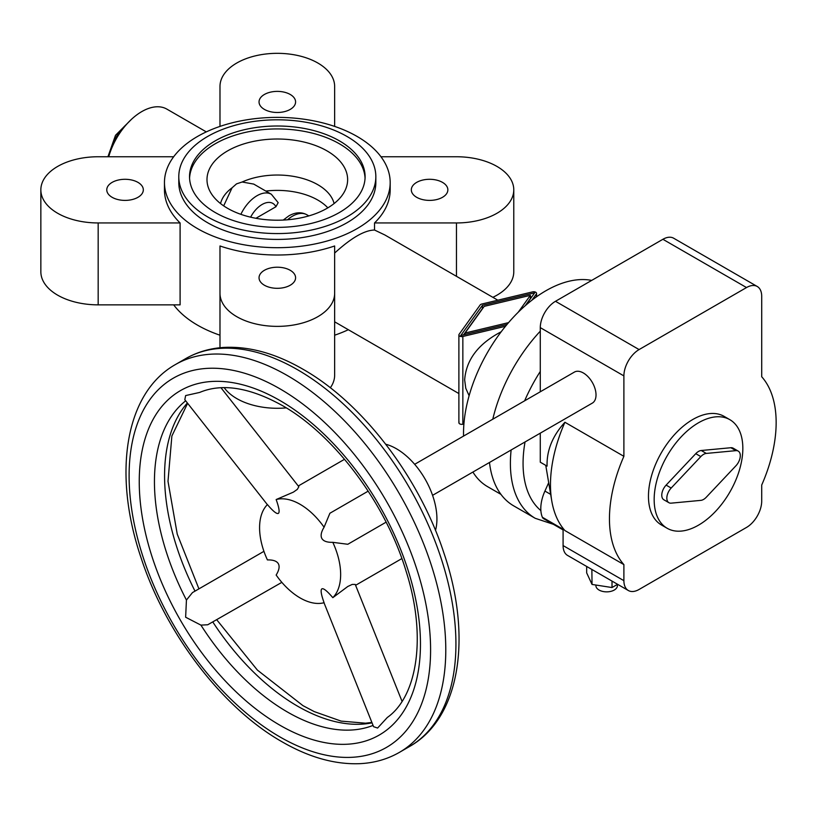 <?xml version="1.0" encoding="UTF-8"?>
<svg xmlns="http://www.w3.org/2000/svg" width="817" height="817" viewBox="0 0 817 817"><rect width="100%" height="100%" fill="white"/><g stroke="black" fill="none" stroke-linecap="round" stroke-linejoin="round"><path stroke-width="1.23" d="M227.586 150.9A70.323 40.605 0 0 0 209.469 190.29A70.323 40.605 0 0 0 327.045 208.315A70.323 40.605 0 0 0 345.162 190.29A70.323 40.605 0 0 0 312.615 144.497A70.323 40.605 0 0 0 227.586 150.9M223.684 205.864L232.069 187.808L236.542 183.866L242.118 182.007L253.73 184.091L271.377 194.283A28.666 16.544 120 0 0 257.049 195.702A28.666 16.544 120 0 0 240.872 214.33M232.069 187.808A57.323 33.099 0 0 0 220.539 203.566M215.249 140.851A87.776 50.674 0 0 0 189.534 176.686A87.776 50.674 0 0 0 243.721 223.511A87.776 50.674 0 0 0 339.382 212.522A87.776 50.674 0 0 0 365.097 176.686A87.776 50.674 0 0 0 310.909 129.862A87.776 50.674 0 0 0 215.249 140.851M365.056 178.147A87.776 50.674 0 0 0 309.735 132.517A87.776 50.674 0 0 0 215.249 143.772A87.776 50.674 0 0 0 189.575 178.147M489.485 462.483A120.028 69.292 120 0 0 513.719 505.876L535.247 518.315L553.364 524.3M591.692 280.405A116.443 67.229 120 0 0 507.091 324.349A116.443 67.229 120 0 0 463.525 433.388A116.443 67.229 120 0 0 463.556 436.084M472.91 472.052A116.443 67.229 120 0 0 487.637 486.687L500.954 494.377M501.199 331.763C478.313 343.763 466.129 359.817 464.659 379.915L465.782 388.279L469.111 395.724M178.79 176.686L178.79 182.538A98.53 56.884 0 0 0 207.651 222.755A98.53 56.884 0 0 0 346.99 222.755A98.53 56.884 0 0 0 375.84 182.538L375.84 176.686A98.53 56.884 0 0 0 315.025 124.133A98.53 56.884 0 0 0 207.651 136.459A98.53 56.884 0 0 0 178.79 176.686A98.53 56.884 0 0 0 239.616 229.24A98.53 56.884 0 0 0 346.99 216.903A98.53 56.884 0 0 0 375.84 176.686M357.121 136.459A112.858 65.156 0 0 0 234.132 122.336A112.858 65.156 0 0 0 164.462 182.538A112.858 65.156 0 0 0 197.51 228.607A112.858 65.156 0 0 0 320.509 242.731A112.858 65.156 0 0 0 390.179 182.538A112.858 65.156 0 0 0 357.121 136.459M173.674 304.853A112.858 65.156 0 0 0 197.51 325.146A112.858 65.156 0 0 0 219.987 335.205M180.097 222.949L180.097 304.853L98.173 304.853A57.323 33.099 0 0 1 40.85 271.755L40.85 189.85A57.323 33.099 0 0 0 98.173 222.949L180.097 222.949A112.858 65.156 0 0 1 164.462 189.85L164.462 182.538M264.391 285.225A18.27 10.55 0 0 0 284.306 287.513A18.27 10.55 0 0 0 295.591 277.76A18.27 10.55 0 0 0 290.239 270.304A18.27 10.55 0 0 0 270.325 268.017A18.27 10.55 0 0 0 259.04 277.76A18.27 10.55 0 0 0 264.391 285.225M112.123 197.305A18.27 10.55 0 0 0 132.037 199.593A18.27 10.55 0 0 0 143.322 189.85A18.27 10.55 0 0 0 137.971 182.385A18.27 10.55 0 0 0 118.056 180.097A18.27 10.55 0 0 0 106.772 189.85A18.27 10.55 0 0 0 112.123 197.305M416.67 197.305A18.27 10.55 0 0 0 436.574 199.593A18.27 10.55 0 0 0 447.859 189.85A18.27 10.55 0 0 0 442.508 182.385A18.27 10.55 0 0 0 422.593 180.097A18.27 10.55 0 0 0 411.319 189.85A18.27 10.55 0 0 0 416.67 197.305M264.391 109.396A18.27 10.55 0 0 0 284.306 111.684A18.27 10.55 0 0 0 295.591 101.941A18.27 10.55 0 0 0 290.239 94.476A18.27 10.55 0 0 0 270.325 92.188A18.27 10.55 0 0 0 259.04 101.941A18.27 10.55 0 0 0 264.391 109.396M219.987 293.272A57.323 33.099 0 0 0 277.32 326.371A57.323 33.099 0 0 0 334.643 293.272L334.643 245.978A112.858 65.156 0 0 1 219.987 245.978L219.987 347.746M334.643 293.272L334.643 375.187A57.323 33.099 0 0 1 330.334 387.779M173.674 156.752L98.173 156.752A57.323 33.099 0 0 0 40.85 189.85M334.643 126.41L334.643 86.418A57.323 33.099 0 0 0 277.32 53.33A57.323 33.099 0 0 0 219.987 86.418L219.987 126.41M497.829 300.196L384.797 234.939L374.533 230.037L374.533 222.949A112.858 65.156 0 0 0 390.179 189.85L390.179 182.538M374.533 222.949L456.458 222.949A57.323 33.099 0 0 0 513.781 189.85A57.323 33.099 0 0 0 456.458 156.752L380.967 156.752M492.855 297.327A57.323 33.099 0 0 0 513.781 271.755L513.781 189.85M224.226 387.667A57.323 33.099 0 0 0 286.256 407.877M219.987 327.883L219.987 245.978M265.811 191.066A57.323 33.099 180 0 1 327.842 207.855M255.925 218.292L275.932 206.742L278.168 202.677L271.377 194.283M334.092 203.566A57.323 33.099 0 0 0 242.118 182.007M334.643 335.205A112.858 65.156 0 0 0 348.328 329.721M374.533 230.037C364.566 230.21 351.269 237.88 334.643 253.066M518.254 312.206L530.376 295.325L484.195 306.365L465.067 333.03L508.552 322.633M465.067 333.03L465.067 334.48M530.376 295.325L530.376 298.542L525.219 305.721M507.01 324.451L460.768 335.511L482.418 305.333L482.418 308.55L463.556 334.847M482.418 305.333L534.675 292.843L525.791 305.231M531.887 296.724L530.376 297.082M531.918 300.196L536.33 294.049A2.87 1.654 0 0 0 536.555 293.415A2.87 1.654 0 0 0 532.582 291.883L481.734 304.047A2.87 1.654 0 0 0 480.182 304.945L459.113 334.306A2.87 1.654 0 0 0 458.888 334.939A2.87 1.654 0 0 0 462.851 336.471L505.509 326.269M459.113 422.072A2.87 1.654 0 0 0 458.888 422.706A2.87 1.654 0 0 0 462.851 424.227L463.913 423.982M540.282 331.171A120.028 69.292 120 0 0 492.784 419.203M206.313 131.894L166.852 109.11A50.164 28.963 120 0 0 108.732 156.752M776.15 422.563A117.873 68.056 120 0 0 761.71 376.749L761.71 296.326A21.497 12.408 120 0 0 757.257 286.491A21.497 12.408 120 0 0 746.513 287.553L639.088 349.574A21.497 12.408 120 0 0 623.892 375.902L623.892 456.325A117.873 68.056 120 0 0 609.451 518.805A117.873 68.056 120 0 0 623.892 564.608L623.892 580.673A21.497 12.408 120 0 0 628.344 590.517A21.497 12.408 120 0 0 639.088 589.455L746.513 527.435A21.497 12.408 120 0 0 761.71 501.107L761.71 485.043A117.873 68.056 120 0 0 776.15 422.563M623.892 456.325L564.915 422.266A117.873 68.056 120 0 0 550.474 484.747A117.873 68.056 120 0 0 551.751 500.831A117.873 68.056 120 0 0 564.915 530.56L623.892 564.608M564.915 422.266C552.558 435.839 546.614 450.453 547.073 466.119L540.282 462.197L540.282 433.153M414.658 464.311L574.402 372.082A17.913 10.345 60 0 1 588.199 376.882A17.913 10.345 60 0 1 596.022 394.917A17.913 10.345 60 0 1 592.315 403.118L432.571 495.337M323.992 602.732L373.583 726.691L377.597 728.049L387.319 717.469C417.181 696.523 427.097 636.627 406.018 570.981C385.583 503.068 334 434.532 282.079 405.385C249.44 387.381 221.969 383.061 199.665 392.436L185.633 395.571L184.816 399.717L267.363 504.64M220.988 387.748L298.848 486.728L297.306 489.383L293.354 492.151L276.156 499.544C279.118 507.796 279.843 512.422 278.331 513.393C276.738 514.21 273.103 511.279 267.425 504.579A57.323 33.099 -120 0 0 259.581 527.721A57.323 33.099 -120 0 0 267.425 559.921C273.103 559.778 276.738 561.044 278.331 563.699C279.843 566.416 279.118 570.195 276.156 575.045A57.323 33.099 -120 0 0 324.083 602.711C321.122 594.449 320.397 589.833 321.898 588.853C323.501 588.046 327.137 590.977 332.815 597.666L347.807 586.473L352.188 584.431L355.252 584.421L402.035 701.343M281.845 582.358L207.722 624.77L200.921 625.117L185.633 617.223L186.439 600.046L192.485 592.58L263.932 551.332M617.407 584.421L617.407 585.646A10.744 6.209 180 0 1 614.261 590.037A10.744 6.209 180 0 1 602.548 591.385A10.744 6.209 180 0 1 595.91 585.646L595.91 585.043M667.152 528.272L661.453 524.984A62.695 36.203 -60 0 1 648.463 496.276A62.695 36.203 -60 0 1 675.833 433.184A62.695 36.203 -60 0 1 724.148 416.384L729.847 419.672A62.695 36.203 -60 0 1 742.837 448.38A62.695 36.203 -60 0 1 715.467 511.473A62.695 36.203 -60 0 1 667.152 528.272A62.695 36.203 -60 0 1 654.162 499.565A62.695 36.203 -60 0 1 681.531 436.472A62.695 36.203 -60 0 1 729.847 419.672M435.502 530.417A57.323 33.099 -120 0 0 436.921 518.948A57.323 33.099 -120 0 0 385.747 444.234M386.104 522.165L347.807 544.275L332.815 542.335C327.137 542.468 323.501 541.211 321.898 538.546C320.397 535.84 321.122 532.051 324.083 527.21A57.323 33.099 -120 0 0 276.156 499.544M324.083 527.21L329.894 513.25L368.191 491.14M332.815 597.666A57.323 33.099 -120 0 0 340.648 574.525A57.323 33.099 -120 0 0 332.815 542.335M671.186 488.035L700.823 456.591A10.029 5.79 -60 0 1 706.307 453.425L735.943 450.647A10.029 5.79 -60 0 1 738.221 451.096A10.029 5.79 -60 0 1 735.943 465.761L706.307 497.206A10.029 5.79 -60 0 1 700.823 500.372L671.186 503.149A10.029 5.79 -60 0 1 668.909 502.7A10.029 5.79 -60 0 1 671.186 488.035L666.121 485.114L695.757 453.67A10.029 5.79 -60 0 1 701.241 450.504L730.878 447.726A10.029 5.79 -60 0 1 733.155 448.176L738.221 451.096M668.909 502.7L663.843 499.769A10.029 5.79 -60 0 1 666.121 485.114M617.591 584.308L612.015 587.535L612.015 581.091M612.015 587.535L592.039 584.441L591.876 569.459M592.652 569.909L592.039 569.817M592.039 584.441L586.677 572.901L586.677 566.467M548.687 482.684L544.919 491.068A32.241 18.617 120 0 0 542.386 517.284A7.169 4.136 120 0 0 543.519 518.621L563.087 529.916M757.257 286.491L673.657 238.217A21.497 12.408 120 0 0 662.904 239.289L555.489 301.299A21.497 12.408 120 0 0 540.282 327.627L540.282 391.782M563.087 528.385L563.087 545.572A21.497 12.408 120 0 0 567.539 555.407L628.344 590.517M126.778 124.102A34.038 19.649 120 0 0 109.641 153.79M540.282 371.449A120.028 69.292 120 0 0 524.626 400.82M511.136 449.983A120.028 69.292 120 0 0 510.39 463.372A120.028 69.292 120 0 0 535.247 518.315M525.045 441.946A111.071 64.124 120 0 0 523.064 463.372A111.071 64.124 120 0 0 540.874 510.594M283.244 220.069L288.932 215.821C295.478 212.185 301.442 211.828 306.845 214.759A28.666 16.544 120 0 0 292.517 216.178A28.666 16.544 120 0 0 287.523 219.783M275.932 206.742A21.497 12.408 120 0 0 262.114 204.475A21.497 12.408 120 0 0 250.625 217.169M98.173 222.949L98.173 304.853M456.458 222.949L456.458 276.309M462.851 336.471L462.851 424.227M536.33 294.049L536.33 296.908M175.492 364.515C124.531 393.202 112.654 474.483 141.096 557.909C165.831 633.839 222.479 708.053 282.079 741.805C308.979 757.339 334.888 764.63 359.807 763.67C374.278 762.976 387.483 759.207 399.411 752.365A223.929 129.28 -120 0 0 445.786 649.852A223.929 129.28 -120 0 0 287.451 375.606A223.929 129.28 -120 0 0 175.492 364.515L185.622 358.663C197.622 351.79 210.898 348.022 225.461 347.348C250.308 346.449 276.146 353.741 302.954 369.223C362.554 402.975 419.203 477.189 443.937 553.119C472.379 636.545 460.502 717.826 409.542 746.513A223.929 129.28 -120 0 0 455.927 644.01A223.929 129.28 -120 0 0 297.582 369.754A223.929 129.28 -120 0 0 185.622 358.663M430.59 649.852A213.176 123.081 -120 0 0 279.853 388.769A213.176 123.081 -120 0 0 129.106 475.8A213.176 123.081 -120 0 0 279.853 736.883A213.176 123.081 -120 0 0 430.59 649.852M187.379 402.975A188.094 108.6 -120 0 0 164.574 475.8A188.094 108.6 -120 0 0 195.008 591.13M185.673 400.81A188.094 108.6 -120 0 0 154.444 481.652A188.094 108.6 -120 0 0 186.439 600.046M212.92 622.156A188.094 108.6 -120 0 0 297.582 706.174A188.094 108.6 -120 0 0 372.052 722.841M279.853 725.19A198.848 114.809 -120 0 0 420.459 644.01A198.848 114.809 -120 0 0 279.853 400.473A198.848 114.809 -120 0 0 139.247 481.652A198.848 114.809 -120 0 0 279.853 725.19M200.921 625.117A188.094 108.6 -120 0 0 287.451 712.026A188.094 108.6 -120 0 0 373.073 725.404M695.757 453.67L700.823 456.591M701.241 450.504L706.307 453.425M730.878 447.726L735.943 450.647M542.386 517.284L563.087 529.232M544.919 491.068L550.668 494.377M623.892 580.673L563.087 545.572M623.892 375.902L540.282 327.627M746.513 287.553L662.904 239.289M639.088 349.574L555.489 301.299M131.608 119.19L115.503 135.305L107.936 156.752M458.888 393.559L334.643 321.816M308.836 215.902L306.845 214.759M458.888 422.706L458.888 334.939M536.555 296.755L536.555 293.415M216.842 619.889L257.386 670.083L302.954 705.643L314.249 711.607L341.138 721.115L365.505 723.188L371.888 722.453M298.276 485.992L344.539 459.287M355.599 585.289L401.862 558.583M198.929 588.863L177.248 534.155L167.996 481.305L171.866 436.033L187.634 403.302M399.411 752.365L409.542 746.513M545.766 465.363L551.751 500.831"/></g></svg>
